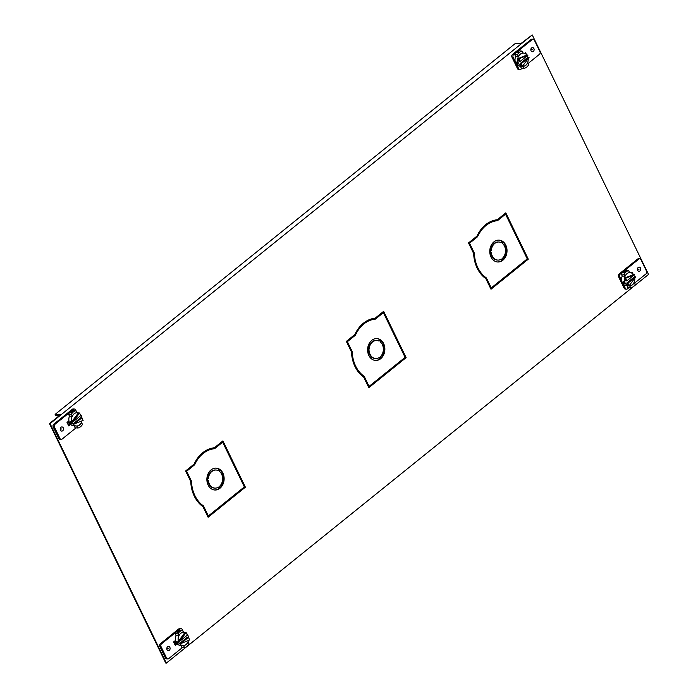 <?xml version="1.0" encoding="UTF-8"?>
<svg xmlns="http://www.w3.org/2000/svg" width="698" height="698" viewBox="0 0 698 698"><rect width="100%" height="100%" fill="white"/><g stroke="black" fill="none" stroke-linecap="round" stroke-linejoin="round"><path stroke-width="1.05" d="M515.194 61.494L513.126 57.236A1.937 1.518 -86.1 0 1 513.649 54.566L516.677 52.123A8.812 6.936 93.9 0 0 514.688 54.488L517.532 54.688A8.812 6.936 -86.1 0 1 519.521 52.324A8.812 6.936 -86.1 0 1 522.034 51.059L519.19 50.858A8.812 6.936 93.9 0 0 516.677 52.123L532.251 39.568A1.937 1.518 -86.1 0 1 533.176 39.263L531.998 39.184A1.937 1.518 93.9 0 0 531.082 39.489L512.472 54.488A1.937 1.518 93.9 0 0 511.957 57.157L517.55 68.683A1.937 1.518 93.9 0 0 518.727 69.564L519.897 69.643A1.937 1.518 -86.1 0 1 518.727 68.77L516.66 64.513M533.176 39.263A1.937 1.518 -86.1 0 1 534.345 40.135L539.947 51.669A1.937 1.518 -86.1 0 1 539.423 54.339L528.072 63.492M519.897 69.643A1.937 1.518 -86.1 0 0 520.821 69.338L522.2 68.221M520.376 66.205L521.327 68.16L524.172 68.352A8.812 6.936 -86.1 0 0 526.693 67.095A8.812 6.936 -86.1 0 0 528.674 64.731L527.557 62.724M514.688 54.488L515.665 56.486L518.501 56.678A6.666 5.244 93.9 0 1 520.394 54.121A6.666 5.244 93.9 0 1 523.003 53.057L522.034 51.059M533.333 51.416A2.094 1.649 93.9 0 0 534.083 49.122A2.094 1.649 93.9 0 0 532.618 47.577A2.094 1.649 93.9 0 0 531.623 47.909A2.094 1.649 93.9 0 0 530.864 50.204A2.094 1.649 93.9 0 0 532.33 51.757A2.094 1.649 93.9 0 0 533.333 51.416M524.826 53.397L525.62 52.76L526.554 54.688M518.841 51.591L518.727 52.271L517.105 52.996L517.148 52.158L518.841 51.591L518.727 52.271M517.105 52.996L517.148 52.158M517.532 54.688L518.501 56.678M524.172 68.352L523.055 66.354M523.203 66.362A6.666 5.244 93.9 0 0 525.821 65.298A6.666 5.244 93.9 0 0 527.705 62.733M515.665 56.486A6.666 5.244 93.9 0 0 515.761 63.134A6.666 5.244 93.9 0 0 519.801 66.162L522.497 66.345A6.666 5.244 -86.1 0 1 521.389 66.118A6.666 5.244 -86.1 0 1 518.457 63.326A6.666 5.244 -86.1 0 1 517.785 58.711L519.042 61.284L520.211 61.372L527.993 55.098L526.816 55.02L517.785 58.711A6.666 5.244 -86.1 0 1 518.361 56.669M517.811 63.282L517.628 64.233L516.232 63.169L516.581 62.078L517.811 63.282M527.26 55.692A6.666 5.244 -86.1 0 1 527.461 56.067A6.666 5.244 -86.1 0 1 527.915 57.271L520.132 63.535L521.389 66.118L522.558 66.197L529.084 57.349L521.31 63.623L522.558 66.197M528.168 58.597A6.666 5.244 -86.1 0 1 522.497 66.345M527.915 57.271L529.084 57.349M520.132 63.535L521.31 63.623M522.994 53.039A6.666 5.244 -86.1 0 1 523.421 53.048A6.666 5.244 -86.1 0 1 526.816 55.02M517.785 58.711L518.963 58.789L527.993 55.098M518.963 58.789L520.211 61.372M59.513 415.476L55.508 415.197L55.116 414.394L60.394 414.76L49.471 423.573L165.758 663.056L166.342 663.1L50.055 423.616L532.242 34.944L648.529 274.427L166.342 663.1M532.242 34.944L520.725 43.712L515.447 43.346L55.116 414.394M368.657 387.329L405.538 357.594L383.237 311.666M490.807 288.867L527.688 259.132L505.387 213.204M207.925 516.886L244.806 487.152L222.505 441.223M69.913 423.407L68.177 424.803M174.779 644.333L176.515 642.937L174.77 644.324M202.97 506.678L208.1 517.253L245.391 487.195L222.906 440.892L214.391 447.758A31.436 24.735 93.9 0 0 194.14 464.083L185.624 470.949L190.755 481.533A31.436 24.735 93.9 0 0 202.97 506.678M363.693 377.121L368.832 387.695L406.123 357.638L383.638 311.334L375.123 318.209A31.436 24.735 93.9 0 0 354.872 334.525L346.348 341.392L351.487 351.975A31.436 24.735 93.9 0 0 363.693 377.121M485.852 278.65L490.991 289.234L528.281 259.176L505.797 212.873L497.273 219.739A31.436 24.735 93.9 0 0 477.022 236.064L468.506 242.93L473.645 253.514A31.436 24.735 93.9 0 0 485.852 278.65M70.14 423.738L68.36 425.169L70.14 423.738M174.954 644.708L176.734 643.268L174.954 644.708M244.806 487.152L245.391 487.195M405.538 357.594L406.123 357.638M527.688 259.132L528.281 259.176M50.055 423.616L49.471 423.573M621.796 281.024L619.728 276.774A1.937 1.518 -86.1 0 1 620.243 274.096L623.27 271.653A8.812 6.936 93.9 0 0 621.29 274.017L622.258 276.015L625.103 276.216L624.134 274.218A8.812 6.936 -86.1 0 1 626.115 271.854A8.812 6.936 -86.1 0 1 628.636 270.588L625.792 270.388A8.812 6.936 93.9 0 0 623.27 271.653L638.853 259.098A1.937 1.518 -86.1 0 1 639.769 258.792L638.6 258.714A1.937 1.518 93.9 0 0 637.675 259.019L619.074 274.017A1.937 1.518 93.9 0 0 618.55 276.687L624.152 288.213A1.937 1.518 93.9 0 0 625.321 289.094L626.499 289.173A1.937 1.518 -86.1 0 1 625.321 288.3L623.262 284.042M639.769 258.792A1.937 1.518 -86.1 0 1 640.947 259.665L646.54 271.199A1.937 1.518 -86.1 0 1 646.025 273.869L634.674 283.022M628.802 287.751L627.415 288.867A1.937 1.518 -86.1 0 1 626.499 289.173M634.159 282.254L635.276 284.261A8.812 6.936 -86.1 0 1 633.287 286.625A8.812 6.936 -86.1 0 1 630.774 287.89L627.93 287.689L626.979 285.735M639.926 270.955A2.094 1.649 93.9 0 0 640.685 268.651A2.094 1.649 93.9 0 0 639.22 267.107A2.094 1.649 93.9 0 0 638.225 267.439A2.094 1.649 93.9 0 0 637.466 269.733A2.094 1.649 93.9 0 0 638.932 271.286A2.094 1.649 93.9 0 0 639.926 270.955M633.147 274.218L632.214 272.29L631.428 272.927M624.134 274.218L621.29 274.017M625.329 271.801L625.443 271.121L623.742 271.688L623.707 272.525L625.329 271.801L625.443 271.121M623.742 271.688L623.707 272.525M628.636 270.588L629.605 272.586A6.666 5.244 93.9 0 0 626.987 273.651A6.666 5.244 93.9 0 0 625.103 276.216M630.774 287.89L629.657 285.883M629.805 285.892A6.666 5.244 93.9 0 0 632.414 284.828A6.666 5.244 93.9 0 0 634.308 282.262M622.258 276.015A6.666 5.244 93.9 0 0 622.354 282.673A6.666 5.244 93.9 0 0 626.403 285.691L629.099 285.883A6.666 5.244 -86.1 0 1 627.982 285.648A6.666 5.244 -86.1 0 1 625.059 282.856A6.666 5.244 -86.1 0 1 624.387 278.24A6.666 5.244 -86.1 0 1 624.954 276.199M624.23 283.763L624.413 282.812L623.183 281.608L622.825 282.699L624.492 283.702M633.854 275.221A6.666 5.244 -86.1 0 1 634.054 275.597A6.666 5.244 -86.1 0 1 634.508 276.801L626.734 283.074L627.982 285.648L629.16 285.726L627.903 283.152L635.686 276.879L634.508 276.801M634.761 278.127A6.666 5.244 -86.1 0 1 629.099 285.883M626.813 280.901L625.556 278.328L634.587 274.628L626.813 280.901L625.635 280.823L624.387 278.24L633.418 274.55A6.666 5.244 -86.1 0 0 630.015 272.578A6.666 5.244 -86.1 0 0 629.596 272.569M627.903 283.152L626.734 283.074M635.686 276.879L629.16 285.726M634.587 274.628L633.418 274.55M625.556 278.328L624.387 278.24M75.846 410.712L73.002 410.511A8.812 6.936 93.9 0 0 70.489 411.776L73.517 409.333A1.937 1.518 -86.1 0 1 74.433 409.028L73.264 408.949A1.937 1.518 93.9 0 0 72.339 409.255L53.737 424.253A1.937 1.518 93.9 0 0 53.223 426.923L58.815 438.449A1.937 1.518 93.9 0 0 59.984 439.33L61.162 439.408A1.937 1.518 -86.1 0 1 59.984 438.536L54.392 427.01A1.937 1.518 -86.1 0 1 54.906 424.332L70.489 411.776A8.812 6.936 93.9 0 0 68.5 414.141L69.477 416.139L72.313 416.331A6.666 5.244 93.9 0 1 74.206 413.766A6.666 5.244 93.9 0 1 76.815 412.701L75.846 410.712A8.812 6.936 -86.1 0 0 73.334 411.977A8.812 6.936 -86.1 0 0 71.344 414.333L68.5 414.141M74.189 425.85L75.14 427.813L77.984 428.005A8.812 6.936 -86.1 0 0 80.506 426.74A8.812 6.936 -86.1 0 0 82.486 424.375L81.369 422.377M76.012 427.874L62.078 439.103A1.937 1.518 -86.1 0 1 61.162 439.408M76.955 412.675L75.611 409.901A1.937 1.518 -86.1 0 0 74.433 409.028M61.005 427.255A2.094 1.649 93.9 0 0 60.246 429.549A2.094 1.649 93.9 0 0 61.712 431.102A2.094 1.649 93.9 0 0 62.707 430.762A2.094 1.649 93.9 0 0 63.466 428.467A2.094 1.649 93.9 0 0 62 426.914A2.094 1.649 93.9 0 0 61.005 427.255M70.646 424.358L68.718 425.911L67.017 422.412L68.954 420.859M77.984 428.005L76.867 425.998M77.016 426.007A6.666 5.244 93.9 0 0 79.633 424.942A6.666 5.244 93.9 0 0 81.518 422.386M72.653 411.244L72.54 411.916L70.917 412.64L70.96 411.811L72.653 411.244L72.54 411.916M70.917 412.64L70.96 411.811M71.344 414.333L72.313 416.331M69.477 416.139A6.666 5.244 93.9 0 0 69.573 422.787A6.666 5.244 93.9 0 0 73.613 425.815L76.309 425.998A6.666 5.244 -86.1 0 1 72.906 424.026A6.666 5.244 -86.1 0 1 72.269 422.979A6.666 5.244 -86.1 0 1 71.815 421.775A6.666 5.244 -86.1 0 1 72.173 416.322M70.044 422.822L70.393 421.732L71.624 422.927L71.44 423.887L70.044 422.822M76.806 412.684A6.666 5.244 -86.1 0 1 77.234 412.693A6.666 5.244 -86.1 0 1 78.342 412.928L71.815 421.775L72.985 421.854L80.767 415.589L79.52 413.007L78.342 412.928M79.956 413.923A6.666 5.244 -86.1 0 1 81.273 415.72A6.666 5.244 -86.1 0 1 81.954 418.023M81.858 417.84L80.689 417.753L72.906 424.026L74.084 424.105L83.114 420.414L81.858 417.84L74.084 424.105M72.985 421.854L79.52 413.007M81.832 420.938A6.666 5.244 -86.1 0 1 76.309 425.998M68.395 421.304A4.694 3.691 93.9 0 0 68.5 421.548A4.694 3.691 93.9 0 0 69.704 423.049M67.313 422.177A3.813 3.001 93.9 0 0 69.137 423.163L69.791 423.206M69.905 423.398L68.177 424.794M181.035 628.558L179.857 628.479A1.937 1.518 93.9 0 0 178.941 628.785L160.331 643.783A1.937 1.518 93.9 0 0 159.816 646.453L165.417 657.987A1.937 1.518 93.9 0 0 166.586 658.86L167.756 658.938A1.937 1.518 -86.1 0 1 166.586 658.066L160.994 646.54A1.937 1.518 -86.1 0 1 161.508 643.861L180.11 628.863A1.937 1.518 -86.1 0 1 182.204 629.439L183.548 632.205M177.946 633.863A8.812 6.936 -86.1 0 1 179.927 631.507A8.812 6.936 -86.1 0 1 182.448 630.242L179.604 630.041A8.812 6.936 93.9 0 0 177.083 631.306A8.812 6.936 93.9 0 0 175.102 633.671L176.071 635.669L178.915 635.861L177.946 633.863L175.102 633.671M187.971 641.907L189.088 643.914A8.812 6.936 -86.1 0 1 187.099 646.269A8.812 6.936 -86.1 0 1 184.586 647.535L181.742 647.343L180.791 645.388M182.614 647.404L168.68 658.633A1.937 1.518 -86.1 0 1 167.756 658.938M167.607 646.784A2.094 1.649 93.9 0 0 166.848 649.079A2.094 1.649 93.9 0 0 168.314 650.632A2.094 1.649 93.9 0 0 169.309 650.292A2.094 1.649 93.9 0 0 170.068 647.997A2.094 1.649 93.9 0 0 168.602 646.444A2.094 1.649 93.9 0 0 167.607 646.784M175.547 640.389L173.619 641.942L175.32 645.441L177.248 643.888M184.586 647.535L183.469 645.528M183.618 645.545A6.666 5.244 93.9 0 0 186.226 644.472A6.666 5.244 93.9 0 0 188.12 641.916M179.255 630.774L179.142 631.446L177.519 632.17L177.554 631.341L179.255 630.774L179.142 631.446M177.519 632.17L177.554 631.341M182.448 630.242L183.417 632.231A6.666 5.244 93.9 0 0 180.799 633.304A6.666 5.244 93.9 0 0 178.915 635.861M176.071 635.669A6.666 5.244 93.9 0 0 176.175 642.317A6.666 5.244 93.9 0 0 180.215 645.345L182.911 645.528A6.666 5.244 -86.1 0 1 179.508 643.556L187.282 637.283L188.46 637.37L189.708 639.944L180.677 643.635L179.508 643.556A6.666 5.244 -86.1 0 1 178.871 642.509A6.666 5.244 -86.1 0 1 178.418 641.305A6.666 5.244 -86.1 0 1 178.767 635.852M176.995 641.261L176.638 642.352L178.042 643.416L178.226 642.465L176.69 641.349M183.827 632.222L183.399 632.196A6.666 5.244 -86.1 0 1 183.827 632.222A6.666 5.244 -86.1 0 1 184.944 632.458L178.418 641.305L179.587 641.383L186.113 632.536L184.944 632.458M186.558 633.452A6.666 5.244 -86.1 0 1 187.867 635.25A6.666 5.244 -86.1 0 1 188.547 637.553M186.113 632.536L187.369 635.119L179.587 641.383M188.425 640.467A6.666 5.244 -86.1 0 1 182.911 645.528M180.677 643.635L188.46 637.37M174.989 640.834A4.694 3.691 93.9 0 0 175.102 641.078A4.694 3.691 93.9 0 0 176.306 642.579M173.907 641.706A3.813 3.001 93.9 0 0 175.739 642.692L176.393 642.736M486.393 277.935L491.244 287.916L527.252 258.897L505.544 214.19L497.5 220.673A30.485 23.985 -86.1 0 0 477.58 236.727L469.536 243.209L474.387 253.2A30.485 23.985 -86.1 0 0 477.816 267.639A30.485 23.985 -86.1 0 0 486.393 277.935L485.808 277.891L490.659 287.873L491.244 287.916M502.935 260.171A10.959 8.62 93.9 0 0 505.788 245.094A10.959 8.62 93.9 0 0 502.647 241.36L502.394 243.401A9.048 7.12 -86.1 0 1 504.497 246.132A9.048 7.12 -86.1 0 1 502.612 258.155L502.935 260.171M501.504 259.054A9.048 7.12 -86.1 0 1 497.77 260.084A9.048 7.12 -86.1 0 1 492.282 255.974A9.048 7.12 -86.1 0 1 491.305 252.344L489.76 251.742A10.959 8.62 93.9 0 0 490.999 257.012A10.959 8.62 93.9 0 0 497.639 261.986A10.959 8.62 93.9 0 0 502.769 260.293L501.504 259.054M502.481 241.246A10.959 8.62 93.9 0 0 499.149 240.121A10.959 8.62 93.9 0 0 489.76 251.507L491.279 250.704A9.048 7.12 -86.1 0 1 499.018 242.023A9.048 7.12 -86.1 0 1 501.26 242.66L502.481 241.246L500.815 242.45M497.5 220.673L505.544 214.19M496.915 220.629A30.485 23.985 93.9 0 0 476.996 236.692L469.536 243.209M477.58 236.727L476.996 236.692M468.951 243.174L473.802 253.156L474.387 253.2M473.802 253.156A30.485 23.985 93.9 0 0 477.231 267.596A30.485 23.985 93.9 0 0 485.808 277.891M502.604 241.717A10.959 8.62 -86.1 0 1 505.204 245.05A10.959 8.62 -86.1 0 1 502.857 259.673M501.173 259.263L502.185 260.258A10.959 8.62 -86.1 0 1 497.342 261.959M489.769 251.934L490.72 252.31A9.048 7.12 93.9 0 0 491.697 255.939A9.048 7.12 93.9 0 0 497.185 260.04A9.048 7.12 93.9 0 0 497.473 260.057M498.721 242.014A9.048 7.12 93.9 0 0 498.433 241.988A9.048 7.12 93.9 0 0 490.694 250.661L489.76 251.158M498.852 240.112A10.959 8.62 -86.1 0 1 501.897 241.203M502.185 260.258L502.769 260.293M490.72 252.31L491.305 252.344M491.279 250.704L490.694 250.661M364.243 376.397L369.085 386.378L405.093 357.359L383.385 312.652L375.341 319.134A30.485 23.985 -86.1 0 0 355.422 335.197L347.386 341.671L352.228 351.661A30.485 23.985 -86.1 0 0 355.666 366.101A30.485 23.985 -86.1 0 0 364.243 376.397L363.658 376.353L368.5 386.343L369.085 386.378M380.776 358.632A10.959 8.62 93.9 0 0 383.63 343.556A10.959 8.62 93.9 0 0 380.489 339.821L380.236 341.872A9.048 7.12 -86.1 0 1 382.347 344.594A9.048 7.12 -86.1 0 1 380.462 356.617L380.776 358.632M379.346 357.516A9.048 7.12 -86.1 0 1 375.611 358.545A9.048 7.12 -86.1 0 1 370.132 354.444A9.048 7.12 -86.1 0 1 369.146 350.806L367.61 350.213A10.959 8.62 93.9 0 0 368.841 355.474A10.959 8.62 93.9 0 0 375.48 360.447A10.959 8.62 93.9 0 0 380.619 358.763L379.346 357.516M380.323 339.708A10.959 8.62 93.9 0 0 376.99 338.591A10.959 8.62 93.9 0 0 367.602 349.968L369.12 349.166A9.048 7.12 -86.1 0 1 376.859 340.484A9.048 7.12 -86.1 0 1 379.101 341.121L380.323 339.708L378.656 340.912M375.341 319.134L383.385 312.652M374.756 319.099A30.485 23.985 93.9 0 0 354.837 335.153L347.386 341.671M355.422 335.197L354.837 335.153M346.793 341.636L351.644 351.618L352.228 351.661M351.644 351.618A30.485 23.985 93.9 0 0 355.081 366.057A30.485 23.985 93.9 0 0 363.658 376.353M380.445 340.179A10.959 8.62 -86.1 0 1 383.045 343.521A10.959 8.62 -86.1 0 1 380.698 358.135M379.014 357.725L380.026 358.72A10.959 8.62 -86.1 0 1 375.192 360.421M367.61 350.396L368.561 350.771A9.048 7.12 93.9 0 0 369.539 354.401A9.048 7.12 93.9 0 0 375.027 358.502A9.048 7.12 93.9 0 0 375.323 358.519M376.562 340.476A9.048 7.12 93.9 0 0 376.274 340.45A9.048 7.12 93.9 0 0 368.535 349.122L367.602 349.619M376.702 338.574A10.959 8.62 -86.1 0 1 379.738 339.673M380.026 358.72L380.619 358.763M368.561 350.771L369.146 350.806M369.12 349.166L368.535 349.122M203.511 505.954L208.362 515.935L244.361 486.916L222.653 442.209L214.609 448.692A30.485 23.985 -86.1 0 0 194.69 464.755L186.654 471.229L191.496 481.219A30.485 23.985 -86.1 0 0 194.934 495.659A30.485 23.985 -86.1 0 0 203.511 505.954L202.926 505.91L207.768 515.901L208.362 515.935M220.044 488.19A10.959 8.62 93.9 0 0 222.898 473.113A10.959 8.62 93.9 0 0 219.765 469.379L219.504 471.429A9.048 7.12 -86.1 0 1 221.615 474.151A9.048 7.12 -86.1 0 1 219.73 486.174L220.044 488.19M218.622 487.073A9.048 7.12 -86.1 0 1 214.879 488.103A9.048 7.12 -86.1 0 1 209.4 483.993A9.048 7.12 -86.1 0 1 208.414 480.364L206.878 479.77A10.959 8.62 93.9 0 0 208.109 485.031A10.959 8.62 93.9 0 0 214.748 490.005A10.959 8.62 93.9 0 0 219.887 488.321L218.622 487.073M219.6 469.265A10.959 8.62 93.9 0 0 216.258 468.149A10.959 8.62 93.9 0 0 206.87 479.526L208.397 478.723A9.048 7.12 -86.1 0 1 216.127 470.042A9.048 7.12 -86.1 0 1 218.369 470.679L219.6 469.265L217.924 470.469M214.609 448.692L222.653 442.209M214.024 448.657A30.485 23.985 93.9 0 0 194.105 464.711L186.654 471.229M194.69 464.755L194.105 464.711M186.061 471.194L190.912 481.175L191.496 481.219M190.912 481.175A30.485 23.985 93.9 0 0 194.349 495.615A30.485 23.985 93.9 0 0 202.926 505.91M219.713 469.737A10.959 8.62 -86.1 0 1 222.313 473.078A10.959 8.62 -86.1 0 1 219.966 487.693M218.282 487.283L219.303 488.277A10.959 8.62 -86.1 0 1 214.461 489.979M206.887 479.954L207.829 480.329A9.048 7.12 93.9 0 0 208.815 483.958A9.048 7.12 93.9 0 0 214.295 488.059A9.048 7.12 93.9 0 0 214.591 488.077M215.839 470.033A9.048 7.12 93.9 0 0 215.542 470.007A9.048 7.12 93.9 0 0 207.803 478.68L206.878 479.177M215.97 468.131A10.959 8.62 -86.1 0 1 219.006 469.231M219.303 488.277L219.887 488.321M207.829 480.329L208.414 480.364M208.397 478.723L207.803 478.68M530.829 49.549L532.478 49.663M517.933 52.21L518.152 52.655M517.017 63.221L517.532 62.811M637.431 269.079L639.071 269.192M60.211 428.895L61.86 429.008M166.813 648.425L168.454 648.538M624.535 271.74L624.754 272.185M623.619 282.76L624.134 282.341M71.964 412.309L71.746 411.864M71.344 422.465L70.83 422.875M178.566 631.838L178.348 631.393M177.946 641.994L177.432 642.404M512.472 54.488L513.649 54.566M532.251 39.568L531.082 39.489M513.126 57.236L511.957 57.157M517.55 68.683L518.727 68.77M619.074 274.017L620.243 274.096M638.853 259.098L637.675 259.019M619.728 276.774L618.55 276.687M624.152 288.213L625.321 288.3M54.392 427.01L53.223 426.923M53.737 424.253L54.906 424.332M73.517 409.333L72.339 409.255M58.815 438.449L59.984 438.536M160.994 646.54L159.816 646.453M160.331 643.783L161.508 643.861M180.11 628.863L178.941 628.785M165.417 657.987L166.586 658.066M522.985 53.013L523.421 53.048M76.797 412.666L77.234 412.693M497.185 260.04L497.77 260.084M498.433 241.988L499.018 242.023M375.027 358.502L375.611 358.545M376.274 340.45L376.859 340.484M214.295 488.059L214.879 488.103M215.542 470.007L216.127 470.042"/></g></svg>
